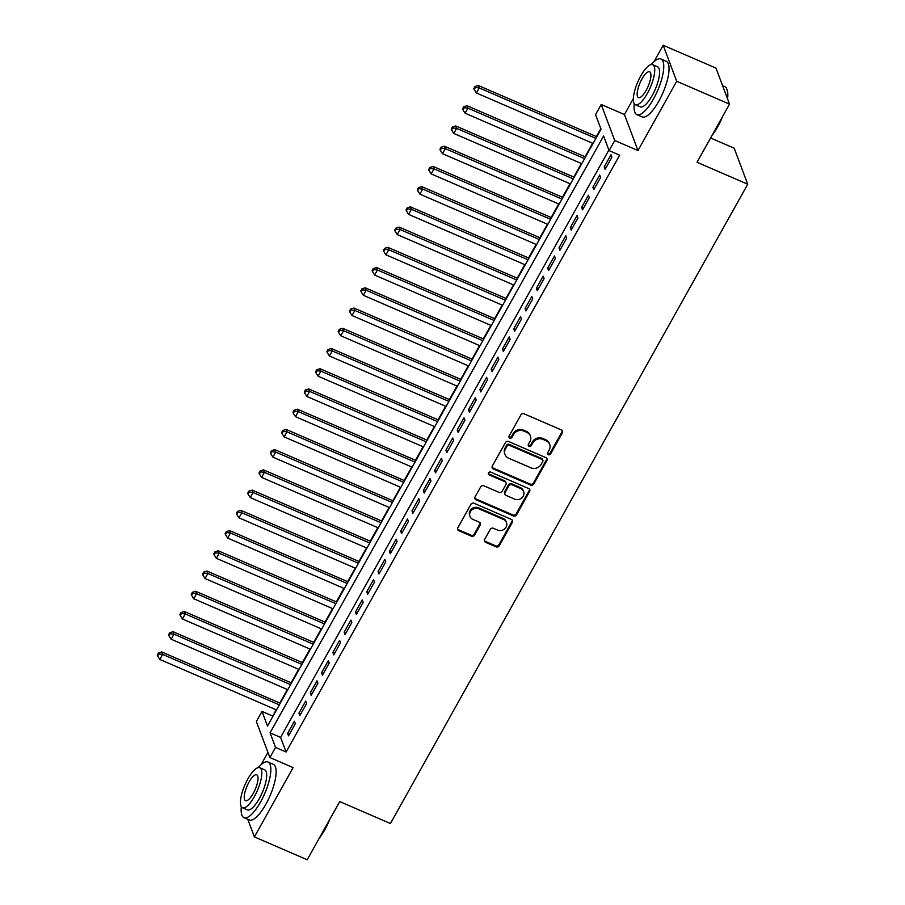 <?xml version="1.0" encoding="UTF-8"?>
<svg xmlns="http://www.w3.org/2000/svg" width="905" height="905" viewBox="0 0 905 905"><rect width="100%" height="100%" fill="white"/><g stroke="black" fill="none" stroke-linecap="round" stroke-linejoin="round"><path stroke-width="1.36" d="M548.351 454.706A1.663 1.505 159.4 0 0 550.579 453.948L562.378 432.85A2.376 2.149 159.4 0 0 561.405 429.966L524.086 413.811A2.376 2.149 159.4 0 0 520.895 414.909L509.108 436.006A1.663 1.505 159.4 0 0 509.775 438.02A1.663 1.505 159.4 0 0 512.004 437.262L513.531 434.524A7.613 6.878 159.4 0 1 523.724 431.04L526.834 432.386A7.613 6.878 159.4 0 1 530.409 436.063A7.613 6.878 159.4 0 1 529.923 441.617L528.396 444.344A1.663 1.505 159.4 0 0 529.063 446.369A1.663 1.505 159.4 0 0 531.292 445.599L532.819 442.873A7.613 6.878 159.4 0 1 543.011 439.389L546.122 440.735A7.613 6.878 159.4 0 1 549.697 444.412A7.613 6.878 159.4 0 1 549.211 449.966L547.683 452.692A1.663 1.505 159.4 0 0 548.351 454.706M547.48 453.382A1.663 1.505 159.4 0 0 550.217 452.975L562.005 431.877A2.376 2.149 159.4 0 0 562.277 430.656M508.915 436.696A1.663 1.505 159.4 0 0 511.642 436.289L513.169 433.552L513.531 434.524M528.203 445.034A1.663 1.505 159.4 0 0 530.93 444.627L532.457 441.9L532.819 442.873M484.661 539.414A2.376 2.149 159.4 0 0 485.623 542.299L496.098 546.835A2.376 2.149 159.4 0 0 499.277 545.749L512.377 522.309A2.376 2.149 159.4 0 0 511.416 519.425L474.084 503.271A2.376 2.149 159.4 0 0 470.894 504.368L457.806 527.796A2.376 2.149 159.4 0 0 458.767 530.681L471.415 536.156A2.376 2.149 159.4 0 0 474.605 535.07L480.204 525.036A2.376 2.149 159.4 0 0 479.243 522.151L472.964 519.436A6.369 5.747 159.4 0 1 469.978 516.37A6.369 5.747 159.4 0 1 471.867 509.945A6.369 5.747 159.4 0 1 478.903 508.814L503.485 519.447A6.369 5.747 159.4 0 1 506.472 522.524A6.369 5.747 159.4 0 1 504.583 528.95A6.369 5.747 159.4 0 1 497.546 530.07L493.451 528.305A2.376 2.149 159.4 0 0 490.261 529.391L484.661 539.414M275.539 747.428L269.882 757.542L256.353 721.534L262.009 711.421L267.495 726.014L601.044 129.2L595.558 114.596L601.203 104.482L614.744 140.501L609.088 150.615L603.601 136.01L270.052 732.835L275.539 747.428L286.104 751.998L619.654 155.185L609.088 150.615M729.521 104.12L676.702 81.269L663.173 45.25L715.991 68.101L729.521 104.12L697.02 162.278L747.722 184.224L390.428 823.527L339.726 801.581L307.214 859.75L254.396 836.899L293.118 767.598L269.882 757.542M633.364 98.588L624.45 114.539L637.98 150.558L676.702 81.269M637.98 150.558L614.744 140.501M530.613 485.069A2.376 2.149 159.4 0 0 533.792 483.983L546.892 460.555A2.376 2.149 159.4 0 0 545.93 457.67L508.599 441.516A2.376 2.149 159.4 0 0 505.42 442.602L492.32 466.041A2.376 2.149 159.4 0 0 493.282 468.926L530.613 485.069L530.251 484.096A2.376 2.149 159.4 0 0 533.43 483.01L546.53 459.582A2.376 2.149 159.4 0 0 546.801 458.36M529.629 491.426L516.54 514.866A2.376 2.149 159.4 0 1 513.35 515.952L476.03 499.798A2.376 2.149 159.4 0 1 475.057 496.913L480.668 486.89A2.376 2.149 159.4 0 1 483.847 485.804L498.983 492.354A2.376 2.149 159.4 0 0 502.173 491.268L505.895 484.605A2.376 2.149 159.4 0 0 504.922 481.731L489.164 474.91A1.663 1.505 159.4 0 1 488.881 472.421A1.663 1.505 159.4 0 1 490.714 472.127L528.667 488.553A2.376 2.149 159.4 0 1 529.629 491.426L529.267 490.453L516.178 513.893L516.54 514.866M247.789 819.308L254.396 836.899M605.128 169.371L611.904 157.232L610.999 154.8L604.212 166.939L605.128 169.371M593.816 189.597L600.603 177.459L599.687 175.027L592.899 187.165L593.816 189.597M582.515 209.836L589.291 197.697L588.386 195.265L581.598 207.403L582.515 209.836M571.202 230.062L577.99 217.924L577.073 215.492L570.286 227.63L571.202 230.062M559.901 250.3L566.677 238.162L565.772 235.719L558.985 247.857L559.901 250.3M548.588 270.527L555.376 258.389L554.46 255.957L547.672 268.095L548.588 270.527M537.287 290.754L544.075 278.616L543.158 276.183L536.371 288.322L537.287 290.754M525.975 310.992L532.762 298.854L531.846 296.421L525.07 308.56L525.975 310.992M514.673 331.219L521.461 319.08L520.545 316.648L513.757 328.786L514.673 331.219M503.361 351.457L510.149 339.307L509.232 336.875L502.456 349.013L503.361 351.457M492.06 371.684L498.847 359.545L497.931 357.113L491.144 369.251L492.06 371.684M480.747 391.91L487.535 379.772L486.619 377.34L479.842 389.478L480.747 391.91M469.446 412.148L476.234 400.01L475.317 397.578L468.53 409.716L469.446 412.148M458.134 432.375L464.921 420.237L464.005 417.805L457.229 429.943L458.134 432.375M446.832 452.602L453.62 440.464L452.704 438.031L445.916 450.17L446.832 452.602M435.52 472.84L442.307 460.702L441.391 458.269L434.615 470.408L435.52 472.84M424.219 493.067L431.006 480.928L430.09 478.496L423.302 490.634L424.219 493.067M412.906 513.305L419.694 501.166L418.777 498.723L412.001 510.861L412.906 513.305M401.605 533.531L408.393 521.393L407.476 518.961L400.689 531.099L401.605 533.531M390.293 553.758L397.08 541.62L396.164 539.188L389.388 551.326L390.293 553.758M378.991 573.996L385.779 561.858L384.863 559.426L378.075 571.564L378.991 573.996M367.679 594.223L374.466 582.085L373.55 579.653L366.774 591.791L367.679 594.223M356.378 614.45L363.165 602.311L362.249 599.879L355.461 612.018L356.378 614.45M345.065 634.688L351.853 622.55L350.936 620.117L344.16 632.256L345.065 634.688M333.764 654.915L340.552 642.776L339.635 640.344L332.848 652.482L333.764 654.915M322.452 675.153L329.239 663.014L328.323 660.582L321.547 672.72L322.452 675.153M311.15 695.379L317.938 683.241L317.022 680.809L310.234 692.947L311.15 695.379M299.838 715.606L306.625 703.468L305.709 701.036L298.933 713.174L299.838 715.606M608.873 150.049L280.618 737.405L286.104 751.998M294.408 721.274L287.62 733.412L288.537 735.844L295.324 723.706L294.408 721.274M600.83 128.634L596.395 136.576M592.651 143.273L585.083 156.803M581.338 163.5L573.781 177.041M570.037 183.738L562.469 197.267M558.724 203.964L551.168 217.494M547.423 224.202L539.855 237.732M536.111 244.429L528.554 257.959M524.81 264.656L517.241 278.197M513.497 284.894L505.94 298.424M502.196 305.121L494.628 318.651M490.883 325.359L483.327 338.889M479.582 345.586L472.014 359.115M468.27 365.812L460.713 379.353M456.968 386.05L449.4 399.58M445.656 406.277L438.099 419.807M434.355 426.504L426.787 440.045M423.042 446.742L415.486 460.272M411.741 466.969L404.173 480.498M400.429 487.207L392.872 500.737M389.127 507.434L381.559 520.963M377.815 527.66L370.258 541.201M366.514 547.898L358.946 561.428M355.201 568.125L347.644 581.655M343.9 588.363L336.332 601.893M332.588 608.59L325.031 622.12M321.286 628.817L313.718 642.358M309.974 649.055L302.417 662.584M298.673 669.281L291.105 682.811M287.36 689.508L279.803 703.049M276.059 709.746L272.778 716.556M747.722 184.224L734.193 148.205L710.595 138.001M267.959 752.417L261.093 764.68M272.563 715.991L262.009 711.421M624.45 114.539L601.203 104.482M663.173 45.25L654.01 61.653M280.618 737.405L270.052 732.835M604.212 166.939L606.045 167.73M592.899 187.165L594.732 187.957M581.598 207.403L583.431 208.195M570.286 227.63L572.118 228.422M558.985 247.857L560.817 248.66M547.672 268.095L549.505 268.887M536.371 288.322L538.204 289.114M525.07 308.56L526.891 309.352M513.757 328.786L515.59 329.578M502.456 349.013L504.277 349.805M491.144 369.251L492.976 370.043M479.842 389.478L481.664 390.27M468.53 409.716L470.362 410.508M457.229 429.943L459.05 430.735M445.916 450.17L447.749 450.962M434.615 470.408L436.436 471.2M423.302 490.634L425.135 491.426M412.001 510.861L413.823 511.664M400.689 531.099L402.521 531.891M389.388 551.326L391.209 552.118M378.075 571.564L379.908 572.356M366.774 591.791L368.595 592.583M355.461 612.018L357.294 612.809M344.16 632.256L345.981 633.048M332.848 652.482L334.68 653.274M321.547 672.72L323.379 673.512M310.234 692.947L312.067 693.739M298.933 713.174L300.765 713.966M287.62 733.412L289.453 734.204M549.697 444.412L549.335 443.439A7.613 6.878 159.4 0 0 545.749 439.762L546.122 440.735M532.457 441.9A7.613 6.878 159.4 0 1 542.638 438.416L545.749 439.762M530.409 436.063L530.047 435.09A7.613 6.878 159.4 0 0 526.472 431.414L526.834 432.386M513.169 433.552A7.613 6.878 159.4 0 1 523.361 430.067L526.472 431.414M492.048 467.263A2.376 2.149 159.4 0 0 492.92 467.953L530.251 484.096M542.762 461.482A1.663 1.505 159.4 0 0 542.095 459.457L509.323 445.283A1.663 1.505 159.4 0 0 507.094 446.041L505.488 448.925A7.613 6.878 159.4 0 0 505.001 454.48A7.613 6.878 159.4 0 0 508.576 458.156L530.975 467.84A7.613 6.878 159.4 0 0 541.156 464.356L542.762 461.482M542.876 460.272L542.514 459.288A1.663 1.505 159.4 0 0 541.733 458.484L542.095 459.457M505.001 454.48L504.628 453.507A7.613 6.878 159.4 0 1 505.126 447.952L506.732 445.068A1.663 1.505 159.4 0 1 508.961 444.31L541.733 458.484M474.786 498.135A2.376 2.149 159.4 0 0 475.657 498.825L512.988 514.979A2.376 2.149 159.4 0 0 516.178 513.893M506.042 482.874L505.68 481.901A2.376 2.149 159.4 0 0 504.56 480.759L488.802 473.937L489.164 474.91M514.696 499.153A6.369 5.747 159.4 0 0 521.733 498.022A6.369 5.747 159.4 0 0 523.622 491.596A6.369 5.747 159.4 0 0 520.635 488.519L511.981 484.775A2.376 2.149 159.4 0 0 508.791 485.872L505.081 492.524A2.376 2.149 159.4 0 0 506.042 495.397L514.696 499.153M523.622 491.596L523.26 490.623A6.369 5.747 159.4 0 0 520.273 487.546L520.635 488.519M504.922 494.254L504.56 493.282A2.376 2.149 159.4 0 1 504.707 491.551L508.429 484.888A2.376 2.149 159.4 0 1 511.608 483.802L520.273 487.546M529.267 490.453A2.376 2.149 159.4 0 0 529.538 489.232M506.472 522.524L506.11 521.552A6.369 5.747 159.4 0 0 503.112 518.475L503.485 519.447M469.978 516.37L469.616 515.398A6.369 5.747 159.4 0 1 471.505 508.972A6.369 5.747 159.4 0 1 478.541 507.841L503.112 518.475M457.534 529.018A2.376 2.149 159.4 0 0 458.405 529.708L471.053 535.183A2.376 2.149 159.4 0 0 474.231 534.097L479.842 524.063A2.376 2.149 159.4 0 0 480.114 522.841M484.39 540.636A2.376 2.149 159.4 0 0 485.261 541.326L495.736 545.862A2.376 2.149 159.4 0 0 498.915 544.765L512.015 521.337A2.376 2.149 159.4 0 0 512.275 520.115M596.814 136.757L478.315 85.489L479.231 87.921L476.403 92.977L593.069 143.454M595.897 138.397L479.231 87.921L475.363 87.514L474.989 86.541L473.869 88.566L474.231 89.538L475.363 87.514M476.403 92.977L474.231 89.538M474.989 86.541L478.315 85.489M727.292 98.17A30.306 9.491 -66.6 0 0 726.941 89.414L727.235 90.285A29.571 9.265 113.4 0 1 727.563 98.905M722.699 116.326A29.571 9.265 113.4 0 1 717.801 126.576A29.571 9.265 113.4 0 1 712.246 135.049M713.853 132.153A30.306 9.491 -66.6 0 0 717.28 126.587A30.306 9.491 -66.6 0 0 720.459 120.354M726.941 89.414A30.306 9.491 -66.6 0 0 724.747 86.62L722.597 85.692M634.247 103.702A30.306 9.491 -66.6 0 0 636.871 114.618A30.306 9.491 -66.6 0 0 653.478 98.984A30.306 9.491 -66.6 0 0 660.933 59.006A30.306 9.491 -66.6 0 0 651.181 64.572M636.871 114.618L642.154 116.915A30.306 9.491 -66.6 0 0 658.761 101.27A30.306 9.491 -66.6 0 0 666.216 61.291L660.933 59.006M652.709 64.685L657.562 66.789A21.822 6.833 113.4 0 1 652.188 95.579A21.822 6.833 113.4 0 1 640.242 106.835L635.378 104.731A21.822 6.833 -66.6 0 0 647.335 93.475A21.822 6.833 -66.6 0 0 652.709 64.685A21.822 6.833 -66.6 0 0 640.751 75.952A21.822 6.833 -66.6 0 0 635.378 104.731M641.917 79.063A14.061 4.401 -66.6 0 0 638.455 97.616A14.061 4.401 -66.6 0 0 646.159 90.353A14.061 4.401 -66.6 0 0 649.632 71.812A14.061 4.401 -66.6 0 0 641.917 79.063M329.793 819.364A29.571 9.265 113.4 0 1 324.895 829.602A29.571 9.265 113.4 0 1 319.329 838.075M320.947 835.191A30.306 9.491 -66.6 0 0 324.375 829.625A30.306 9.491 -66.6 0 0 327.542 823.38M241.341 806.74A30.306 9.491 -66.6 0 0 243.954 817.656A30.306 9.491 -66.6 0 0 260.561 802.011A30.306 9.491 -66.6 0 0 268.027 762.033A30.306 9.491 -66.6 0 0 258.276 767.598M243.954 817.656L249.237 819.941A30.306 9.491 -66.6 0 0 265.844 804.296A30.306 9.491 -66.6 0 0 273.31 764.318L268.027 762.033M259.792 767.723L264.656 769.827A21.822 6.833 113.4 0 1 259.283 798.606A21.822 6.833 113.4 0 1 247.325 809.873L242.472 807.769A21.822 6.833 -66.6 0 0 254.429 796.502A21.822 6.833 -66.6 0 0 259.792 767.723A21.822 6.833 -66.6 0 0 247.846 778.979A21.822 6.833 -66.6 0 0 242.472 807.769M249.011 782.101A14.061 4.401 -66.6 0 0 245.549 800.642A14.061 4.401 -66.6 0 0 253.253 793.391A14.061 4.401 -66.6 0 0 256.715 774.838A14.061 4.401 -66.6 0 0 249.011 782.101M585.512 156.995L467.003 105.715L467.919 108.148L465.091 113.204L581.768 163.692M584.596 158.635L467.919 108.148L464.05 107.752L463.688 106.779L462.557 108.792L462.919 109.765L464.05 107.752M465.091 113.204L462.919 109.765M463.688 106.779L467.003 105.715M574.2 177.222L455.701 125.942L456.618 128.374L453.79 133.442L570.455 183.919M573.284 178.862L456.618 128.374L452.749 127.978L452.376 127.005L451.256 129.03L451.618 130.003L452.749 127.978M453.79 133.442L451.618 130.003M452.376 127.005L455.701 125.942M562.899 197.448L444.389 146.18L445.305 148.612L442.477 153.669L559.154 204.145M561.982 199.089L445.305 148.612L441.436 148.205L441.074 147.232L439.943 149.257L440.305 150.23L441.436 148.205M442.477 153.669L440.305 150.23M441.074 147.232L444.389 146.18M551.586 217.686L433.088 166.407L434.004 168.839L431.176 173.896L547.842 224.383M550.67 219.327L434.004 168.839L430.135 168.443L429.762 167.47L428.642 169.495L429.004 170.468L430.135 168.443M431.176 173.896L429.004 170.468M429.762 167.47L433.088 166.407M540.285 237.913L421.787 186.634L422.692 189.077L419.863 194.134L536.541 244.61M539.369 239.554L422.692 189.077L418.823 188.67L418.461 187.697L417.329 189.722L417.691 190.695L418.823 188.67M419.863 194.134L417.691 190.695M418.461 187.697L421.787 186.634M528.973 258.14L410.474 206.872L411.39 209.304L408.562 214.361L525.228 264.848M528.056 259.78L411.39 209.304L407.522 208.897L407.148 207.924L406.028 209.949L406.39 210.922L407.522 208.897M408.562 214.361L406.39 210.922M407.148 207.924L410.474 206.872M517.671 278.378L399.173 227.098L400.078 229.531L397.25 234.587L513.927 285.075M516.755 280.018L400.078 229.531L396.209 229.135L395.847 228.162L394.716 230.187L395.078 231.16L396.209 229.135M397.25 234.587L395.078 231.16M395.847 228.162L399.173 227.098M506.359 298.605L387.86 247.337L388.777 249.769L385.949 254.825L502.614 305.302M505.443 300.245L388.777 249.769L384.908 249.361L384.546 248.389L383.415 250.414L383.777 251.386L384.908 249.361M385.949 254.825L383.777 251.386M384.546 248.389L387.86 247.337M495.058 318.843L376.559 267.563L377.464 269.995L374.636 275.052L491.313 325.54M494.141 320.483L377.464 269.995L373.595 269.6L373.233 268.627L372.102 270.64L372.464 271.613L373.595 269.6M374.636 275.052L372.464 271.613M373.233 268.627L376.559 267.563M483.745 339.07L365.247 287.79L366.163 290.222L363.335 295.29L480.001 345.767M482.829 340.71L366.163 290.222L362.294 289.826L361.932 288.853L360.801 290.878L361.163 291.851L362.294 289.826M363.335 295.29L361.163 291.851M361.932 288.853L365.247 287.79M472.444 359.296L353.946 308.028L354.851 310.46L352.022 315.517L468.7 366.005M471.528 360.937L354.851 310.46L350.982 310.053L350.62 309.08L349.488 311.105L349.85 312.078L350.982 310.053M352.022 315.517L349.85 312.078M350.62 309.08L353.946 308.028M461.131 379.534L342.633 328.255L343.549 330.687L340.721 335.744L457.387 386.231M460.215 381.175L343.549 330.687L339.68 330.291L339.318 329.318L338.187 331.343L338.549 332.316L339.68 330.291M340.721 335.744L338.549 332.316M339.318 329.318L342.633 328.255M449.83 399.761L331.332 348.493L332.237 350.925L329.409 355.982L446.086 406.458M448.914 401.401L332.237 350.925L328.368 350.518L328.006 349.545L326.875 351.57L327.237 352.543L328.368 350.518M329.409 355.982L327.237 352.543M328.006 349.545L331.332 348.493M438.518 419.999L320.019 368.72L320.936 371.152L318.108 376.209L434.773 426.696M437.601 421.64L320.936 371.152L317.067 370.756L316.705 369.783L315.574 371.797L315.935 372.769L317.067 370.756M318.108 376.209L315.935 372.769M316.705 369.783L320.019 368.72M427.217 440.226L308.718 388.946L309.623 391.379L306.806 396.435L423.472 446.923M426.3 441.866L309.623 391.379L305.754 390.983L305.392 390.01L304.261 392.035L304.623 393.008L305.754 390.983M306.806 396.435L304.623 393.008M305.392 390.01L308.718 388.946M415.904 460.453L297.406 409.184L298.322 411.617L295.494 416.673L412.16 467.15M414.988 462.093L298.322 411.617L294.453 411.209L294.091 410.237L292.96 412.261L293.322 413.234L294.453 411.209M295.494 416.673L293.322 413.234M294.091 410.237L297.406 409.184M404.603 480.691L286.104 429.411L287.009 431.843L284.193 436.9L400.858 487.388M403.687 482.331L287.009 431.843L283.141 431.447L282.779 430.475L281.647 432.5L282.009 433.472L283.141 431.447M284.193 436.9L282.009 433.472M282.779 430.475L286.104 429.411M393.29 500.918L274.792 449.638L275.708 452.081L272.88 457.138L389.546 507.615M392.374 502.558L275.708 452.081L271.839 451.674L271.477 450.701L270.346 452.726L270.708 453.699L271.839 451.674M272.88 457.138L270.708 453.699M271.477 450.701L274.792 449.638M381.989 521.144L263.491 469.876L264.396 472.308L261.579 477.365L378.245 527.853M381.073 522.785L264.396 472.308L260.527 471.901L260.165 470.928L259.034 472.953L259.396 473.926L260.527 471.901M261.579 477.365L259.396 473.926M260.165 470.928L263.491 469.876M370.677 541.382L252.178 490.103L253.095 492.535L250.266 497.592L366.932 548.079M369.76 543.023L253.095 492.535L249.226 492.139L248.864 491.166L247.732 493.191L248.094 494.164L249.226 492.139M250.266 497.592L248.094 494.164M248.864 491.166L252.178 490.103M359.376 561.609L240.877 510.341L241.782 512.773L238.965 517.83L355.631 568.306M358.459 563.249L241.782 512.773L237.913 512.366L237.551 511.393L236.42 513.418L236.782 514.391L237.913 512.366M238.965 517.83L236.782 514.391M237.551 511.393L240.877 510.341M348.063 581.847L229.565 530.568L230.481 533L227.653 538.056L344.319 588.544M347.147 583.487L230.481 533L226.612 532.604L226.25 531.631L225.119 533.645L225.481 534.617L226.612 532.604M227.653 538.056L225.481 534.617M226.25 531.631L229.565 530.568M336.762 602.074L218.263 550.794L219.168 553.227L216.352 558.294L333.017 608.771M335.846 603.714L219.168 553.227L215.3 552.831L214.938 551.858L213.806 553.883L214.168 554.856L215.3 552.831M216.352 558.294L214.168 554.856M214.938 551.858L218.263 550.794M325.449 622.301L206.951 571.032L207.867 573.465L205.039 578.521L321.705 628.998M324.533 623.941L207.867 573.465L203.998 573.057L203.636 572.084L202.505 574.109L202.867 575.082L203.998 573.057M205.039 578.521L202.867 575.082M203.636 572.084L206.951 571.032M314.148 642.539L195.65 591.259L196.555 593.691L193.738 598.748L310.404 649.236M313.232 644.179L196.555 593.691L192.686 593.295L192.324 592.323L191.193 594.347L191.555 595.32L192.686 593.295M193.738 598.748L191.555 595.32M192.324 592.323L195.65 591.259M302.836 662.765L184.337 611.497L185.254 613.929L182.425 618.986L299.091 669.462M301.919 664.406L185.254 613.929L181.385 613.522L181.023 612.549L179.891 614.574L180.253 615.547L181.385 613.522M182.425 618.986L180.253 615.547M181.023 612.549L184.337 611.497M291.534 682.992L173.036 631.724L173.941 634.156L171.124 639.213L287.79 689.701M290.618 684.644L173.941 634.156L170.072 633.76L169.71 632.776L168.579 634.801L168.952 635.774L170.072 633.76M171.124 639.213L168.952 635.774M169.71 632.776L173.036 631.724M280.222 703.23L161.724 651.951L162.64 654.383L159.812 659.44L276.478 709.927M279.306 704.871L162.64 654.383L158.771 653.987L158.409 653.014L157.278 655.039L157.64 656.012L158.771 653.987M159.812 659.44L157.64 656.012M158.409 653.014L161.724 651.951M550.217 452.975L550.579 453.948M511.642 436.289L512.004 437.262M530.93 444.627L531.292 445.599M542.638 438.416L543.011 439.389M523.361 430.067L523.724 431.04M562.005 431.877L562.378 432.85M492.92 467.953L493.282 468.926M546.53 459.582L546.892 460.555M533.43 483.01L533.792 483.983M508.961 444.31L509.323 445.283M506.732 445.068L507.094 446.041M505.126 447.952L505.488 448.925M512.988 514.979L513.35 515.952M475.657 498.825L476.03 499.798M504.56 480.759L504.922 481.731M511.608 483.802L511.981 484.775M508.429 484.888L508.791 485.872M504.707 491.551L505.081 492.524M478.541 507.841L478.903 508.814M479.842 524.063L480.204 525.036M474.231 534.097L474.605 535.07M471.053 535.183L471.415 536.156M458.405 529.708L458.767 530.681M512.015 521.337L512.377 522.309M498.915 544.765L499.277 545.749M495.736 545.862L496.098 546.835M485.261 541.326L485.623 542.299"/></g></svg>
